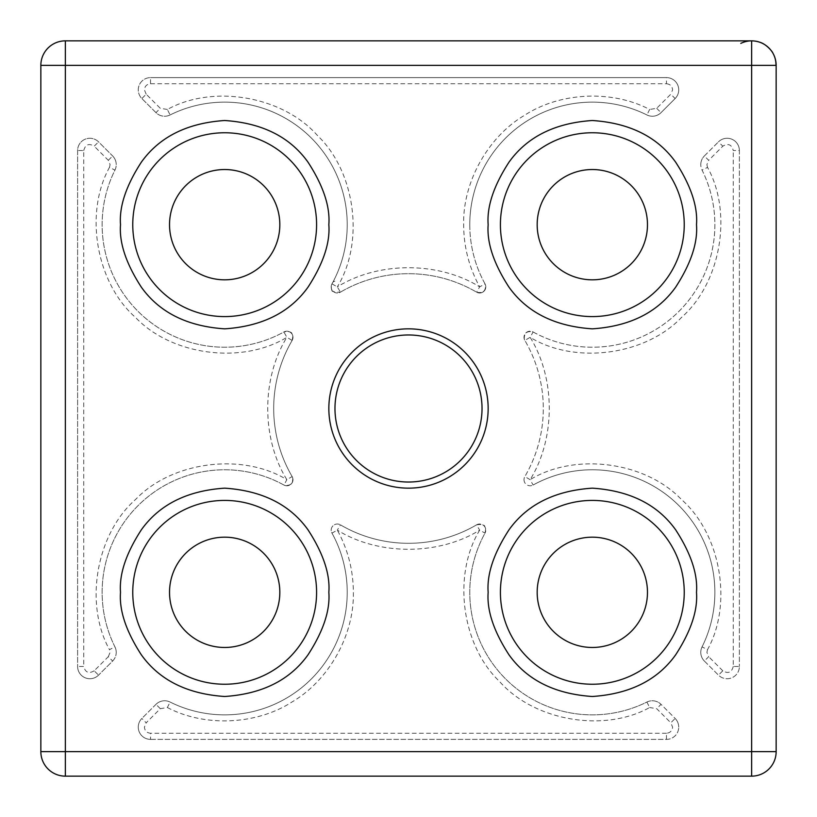 <?xml version="1.0" encoding="UTF-8"?>
<svg xmlns="http://www.w3.org/2000/svg" width="817" height="817" viewBox="0 0 817 817"><rect width="100%" height="100%" fill="white"/><g stroke="black" fill="none" stroke-linecap="round" stroke-linejoin="round"><path stroke-width="0.61" stroke-dasharray="4.08 3.06" d="M476.597 292.108A6.127 5.944 149.4 0 0 485.124 284.061A6.127 5.944 -30.6 0 0 485.032 283.897A6.127 6.127 0 0 1 476.577 292.149L479.671 286.859C438.515 261.358 378.485 261.348 337.329 286.859C364.688 242.067 355.538 171.917 317.588 135.653C282.978 96.202 213.288 84.039 167.362 109.468L170.099 114.952A12.255 12.255 0 0 1 155.976 112.644L141.862 98.54A12.255 12.255 0 0 1 150.532 77.615A12.255 12.255 0 0 0 141.862 98.54L155.976 112.644A12.255 12.255 0 0 0 170.099 114.952A122.55 122.55 0 0 1 331.968 283.897A6.127 6.127 0 0 0 331.202 286.859A6.127 6.127 0 0 1 331.968 283.897L337.329 286.859L340.423 292.149A134.805 134.805 0 0 1 476.577 292.149A6.127 6.127 0 0 0 485.032 283.897L485.032 283.897A122.55 122.55 0 0 1 646.901 114.952A12.255 12.255 0 0 0 661.024 112.644L675.138 98.54A12.255 12.255 0 0 0 666.468 77.615L150.532 77.615L666.468 77.615A12.255 12.255 0 0 1 675.138 98.54L661.024 112.644A12.255 12.255 0 0 1 646.901 114.952L649.638 109.468C612.025 89.686 560.166 92.096 524.565 115.289C487.953 136.837 462.688 182.191 463.647 224.675C463.729 246.754 469.07 267.486 479.671 286.859L485.032 283.897A122.55 122.55 0 0 1 646.901 114.952A122.55 122.55 0 0 0 469.775 224.675M167.362 707.532C204.975 727.314 256.834 724.904 292.435 701.711C329.057 680.163 354.312 634.799 353.353 592.325C353.271 570.246 347.93 549.514 337.329 530.141L331.968 533.103A122.55 122.55 0 0 1 170.099 702.048A12.255 12.255 0 0 0 155.976 704.356L141.862 718.46A12.255 12.255 0 0 0 150.532 739.385L666.468 739.385A12.255 12.255 0 0 0 678.723 727.13A12.255 12.255 0 0 1 666.468 739.385L150.532 739.385A12.255 12.255 0 0 1 141.862 718.46L155.976 704.356A12.255 12.255 0 0 1 170.099 702.048L167.362 707.532L160.306 708.686L146.192 722.8L141.862 718.46A12.255 12.255 0 0 0 150.532 739.385L150.532 733.258C146.825 732.869 144.783 730.827 144.405 727.13L146.192 722.8M347.225 592.325A122.55 122.55 0 0 0 331.968 533.103A6.127 6.127 0 0 1 340.423 524.851A6.127 6.127 0 0 0 331.968 533.103A122.55 122.55 0 0 1 170.099 702.048A12.255 12.255 0 0 0 155.976 704.356L160.306 708.686M533.103 331.968A122.55 122.55 0 0 0 702.048 170.099A12.255 12.255 0 0 1 700.772 164.636A12.255 12.255 0 0 0 702.048 170.099A122.55 122.55 0 0 1 533.103 331.968A6.127 6.127 0 0 0 524.014 337.329A6.127 6.127 0 0 1 533.103 331.968L530.141 337.329L524.851 340.423A134.805 134.805 0 0 1 524.851 476.577A6.127 6.127 0 0 0 524.014 479.671A6.127 6.127 0 0 1 524.851 476.577L530.141 479.671L533.103 485.032A122.55 122.55 0 0 1 702.048 646.901A12.255 12.255 0 0 0 704.356 661.024A12.255 12.255 0 0 1 702.048 646.901L707.532 649.638C732.951 603.712 720.808 534.022 681.347 499.412C645.083 461.472 574.943 452.301 530.141 479.671C555.642 438.515 555.652 378.485 530.141 337.329C574.933 364.688 645.083 355.538 681.347 317.588C720.798 282.978 732.961 213.288 707.532 167.362L702.048 170.099A122.55 122.55 0 0 1 533.103 331.968C527.006 330.619 524.065 332.999 524.279 339.116L524.851 340.423A134.805 134.805 0 0 1 524.851 476.577A134.805 134.805 0 0 0 524.851 340.423A6.127 6.127 0 0 1 524.014 337.329A6.127 6.127 0 0 0 524.851 340.423M292.026 340.352A6.127 5.944 149.4 0 0 292.312 334.541A6.127 5.944 -30.6 0 0 292.129 334.204C291.904 331.947 289.167 331.202 283.897 331.968A6.127 6.127 0 0 1 292.149 340.423A6.127 6.127 0 0 0 283.897 331.968A122.55 122.55 0 0 1 114.952 170.099A12.255 12.255 0 0 0 112.644 155.976L98.54 141.862A12.255 12.255 0 0 0 77.615 150.532L77.615 666.468A12.255 12.255 0 0 0 98.54 675.138L112.644 661.024A12.255 12.255 0 0 0 114.952 646.901A122.55 122.55 0 0 1 283.897 485.032A6.127 6.127 0 0 0 292.149 476.577A134.805 134.805 0 0 1 292.149 340.423L286.859 337.329L283.897 331.968A122.55 122.55 0 0 1 114.952 170.099L109.468 167.362C84.039 213.288 96.192 282.978 135.653 317.588C171.917 355.538 242.067 364.688 286.859 337.329C261.348 378.485 261.358 438.515 286.859 479.671L292.149 476.577A134.805 134.805 0 0 1 292.149 340.423A134.805 134.805 0 0 0 292.149 476.577A6.127 6.127 0 0 1 283.897 485.032L286.859 479.671C242.057 452.312 171.917 461.472 135.653 499.412C96.192 534.022 84.049 603.712 109.468 649.638L114.952 646.901A122.55 122.55 0 0 1 283.897 485.032C290.086 486.278 293.027 483.889 292.711 477.863L292.129 476.546A6.127 5.944 -30.6 0 1 292.312 476.873A6.127 5.944 149.4 0 1 283.918 484.992M283.897 485.032A122.55 122.55 0 0 0 114.952 646.901A12.255 12.255 0 0 1 112.644 661.024L98.54 675.138A12.255 12.255 0 0 1 77.615 666.468L77.615 150.532A12.255 12.255 0 0 1 98.54 141.862L112.644 155.976A12.255 12.255 0 0 1 114.952 170.099A122.55 122.55 0 0 0 283.897 331.968M476.577 524.851A6.127 6.127 0 0 1 485.032 533.103A6.127 6.127 0 0 0 476.577 524.851A134.805 134.805 0 0 1 340.423 524.851L337.329 530.141C378.485 555.652 438.515 555.642 479.671 530.141L476.577 524.851A134.805 134.805 0 0 1 340.423 524.851A134.805 134.805 0 0 0 476.577 524.851C481.959 524.003 484.747 524.728 484.941 527.016A6.127 5.944 -30.6 0 1 485.124 527.353A6.127 5.944 149.4 0 1 484.92 533.041L479.671 530.141C452.312 574.943 461.472 645.083 499.412 681.347C534.022 720.808 603.712 732.951 649.638 707.532L646.901 702.048A122.55 122.55 0 0 1 485.032 533.103L484.92 533.041M334.97 408.5A73.53 73.53 0 0 0 408.5 482.03A73.53 73.53 0 0 0 482.03 408.5A73.53 73.53 0 0 0 408.5 334.97A73.53 73.53 0 0 0 334.97 408.5M132.762 592.325A91.912 91.912 0 0 0 224.675 684.237A91.912 91.912 0 0 0 316.587 592.325A91.912 91.912 0 0 0 224.675 500.413A91.912 91.912 0 0 0 132.762 592.325M500.413 592.325A91.912 91.912 0 0 0 592.325 684.237A91.912 91.912 0 0 0 684.237 592.325A91.912 91.912 0 0 0 592.325 500.413A91.912 91.912 0 0 0 500.413 592.325M500.413 224.675A91.912 91.912 0 0 0 592.325 316.587A91.912 91.912 0 0 0 684.237 224.675A91.912 91.912 0 0 0 592.325 132.762A91.912 91.912 0 0 0 500.413 224.675M132.762 224.675A91.912 91.912 0 0 0 224.675 316.587A91.912 91.912 0 0 0 316.587 224.675A91.912 91.912 0 0 0 224.675 132.762A91.912 91.912 0 0 0 132.762 224.675M169.528 592.325A55.148 55.148 0 0 0 224.675 647.472A55.148 55.148 0 0 0 279.822 592.325A55.148 55.148 0 0 0 224.675 537.178A55.148 55.148 0 0 0 169.528 592.325M537.178 224.675A55.148 55.148 0 0 0 592.325 279.822A55.148 55.148 0 0 0 647.472 224.675A55.148 55.148 0 0 0 592.325 169.528A55.148 55.148 0 0 0 537.178 224.675M169.528 224.675A55.148 55.148 0 0 0 224.675 279.822A55.148 55.148 0 0 0 279.822 224.675A55.148 55.148 0 0 0 224.675 169.528A55.148 55.148 0 0 0 169.528 224.675M537.178 592.325A55.148 55.148 0 0 0 592.325 647.472A55.148 55.148 0 0 0 647.472 592.325A55.148 55.148 0 0 0 592.325 537.178A55.148 55.148 0 0 0 537.178 592.325M700.772 164.636A12.255 12.255 0 0 1 704.356 155.976A12.255 12.255 0 0 0 700.772 164.636A12.255 12.255 0 0 1 704.356 155.976L718.46 141.862L704.356 155.976L708.686 160.306L722.8 146.192C728.182 143.057 731.664 144.507 733.258 150.532L739.385 150.532A12.255 12.255 0 0 0 718.46 141.862A12.255 12.255 0 0 1 739.385 150.532L739.385 666.468L739.385 150.532A12.255 12.255 0 0 0 718.46 141.862L722.8 146.192M678.723 727.13A12.255 12.255 0 0 0 675.138 718.46L661.024 704.356A12.255 12.255 0 0 0 646.901 702.048A122.55 122.55 0 0 1 485.032 533.103A122.55 122.55 0 0 0 646.901 702.048A12.255 12.255 0 0 1 661.024 704.356L675.138 718.46A12.255 12.255 0 0 1 678.723 727.13A12.255 12.255 0 0 0 675.138 718.46L670.808 722.8L656.694 708.686L649.638 707.532M751.64 776.15L65.36 776.15A24.51 24.51 0 0 1 40.85 751.64L40.85 65.36A24.51 24.51 0 0 1 65.36 40.85L751.64 40.85A24.51 24.51 0 0 1 776.15 65.36L776.15 751.64A24.51 24.51 0 0 1 751.64 776.15M524.014 479.671A6.127 6.127 0 0 0 533.103 485.032A6.127 6.127 0 0 1 524.014 479.671M704.356 661.024L718.46 675.138A12.255 12.255 0 0 0 739.385 666.468A12.255 12.255 0 0 1 718.46 675.138L704.356 661.024L708.686 656.694L706.899 652.364L707.532 649.638M331.916 289.729C331.099 291.465 333.939 292.261 340.434 292.139A6.127 6.127 0 0 1 331.202 286.859A6.127 6.127 0 0 0 340.423 292.149A134.805 134.805 0 0 1 476.577 292.149C482.816 293.528 485.809 291.158 485.523 285.062L484.941 283.734M733.258 666.468C731.664 672.493 728.182 673.943 722.8 670.808L718.46 675.138A12.255 12.255 0 0 0 739.385 666.468L733.258 666.468L733.258 150.532M702.048 646.901A122.55 122.55 0 0 0 533.103 485.032A122.55 122.55 0 0 1 702.048 646.901A12.255 12.255 0 0 0 700.772 652.364M170.099 114.952A122.55 122.55 0 0 1 331.968 283.897A122.55 122.55 0 0 0 170.099 114.952A12.255 12.255 0 0 1 155.976 112.644L160.306 108.314L146.192 94.2L141.862 98.54M94.2 670.808C88.818 673.943 85.325 672.493 83.742 666.468L77.615 666.468A12.255 12.255 0 0 0 98.54 675.138L94.2 670.808L108.314 656.694L112.644 661.024M83.742 150.532C85.336 144.507 88.818 143.057 94.2 146.192L98.54 141.862A12.255 12.255 0 0 0 77.615 150.532L83.742 150.532L83.742 666.468M146.192 94.2L144.405 89.87C144.783 86.173 146.825 84.131 150.532 83.742L150.532 77.615A12.255 12.255 0 0 0 138.277 89.87M707.532 167.362L706.899 164.636L708.686 160.306M108.314 656.694L110.101 652.364L109.468 649.638M109.468 167.362L110.101 164.636L108.314 160.306L94.2 146.192M666.468 739.385L666.468 733.258C670.165 732.869 672.207 730.827 672.595 727.13L670.808 722.8M150.532 83.742L666.468 83.742L666.468 77.615A12.255 12.255 0 0 1 675.138 98.54L670.808 94.2L656.694 108.314L649.638 109.468M340.423 292.149A134.805 134.805 0 0 1 476.577 292.149M656.694 108.314L661.024 112.644A12.255 12.255 0 0 1 646.901 114.952M114.952 646.901A12.255 12.255 0 0 1 116.228 652.364M108.314 160.306L112.644 155.976A12.255 12.255 0 0 1 116.228 164.636M646.901 702.048A12.255 12.255 0 0 1 661.024 704.356L656.694 708.686M666.468 733.258L150.532 733.258M722.8 670.808L708.686 656.694M167.362 109.468L160.306 108.314M666.468 83.742C670.175 84.12 672.217 86.163 672.595 89.87L670.808 94.2M334.858 281.252C330.885 281.426 330.977 290.249 331.835 289.565M292.118 340.485C293.854 332.264 291.659 335.409 292.333 334.582L292.129 334.204M485.002 533.164C486.575 525.147 484.522 528.201 485.145 527.394L484.941 527.016"/><path stroke-width="1.23" d="M316.587 592.325A91.912 91.912 0 0 1 224.675 684.237A91.912 91.912 0 0 1 132.762 592.325A91.912 91.912 0 0 1 224.675 500.413A91.912 91.912 0 0 1 316.587 592.325M684.237 592.325A91.912 91.912 0 0 1 592.325 684.237A91.912 91.912 0 0 1 500.413 592.325A91.912 91.912 0 0 1 592.325 500.413A91.912 91.912 0 0 1 684.237 592.325M684.237 224.675A91.912 91.912 0 0 1 592.325 316.587A91.912 91.912 0 0 1 500.413 224.675A91.912 91.912 0 0 1 592.325 132.762A91.912 91.912 0 0 1 684.237 224.675M316.587 224.675A91.912 91.912 0 0 1 224.675 316.587A91.912 91.912 0 0 1 132.762 224.675A91.912 91.912 0 0 1 224.675 132.762A91.912 91.912 0 0 1 316.587 224.675M775.956 65.36A24.51 23.795 149.4 0 0 773.454 54.188A24.51 23.795 -30.6 0 0 772.729 52.87A24.51 24.51 0 0 0 751.64 40.85L65.36 40.85L65.36 65.36L40.85 65.36L40.85 751.64L65.36 751.64L65.36 776.15L751.64 776.15L751.64 751.64L776.15 751.64L776.15 65.36L751.64 65.36L751.64 40.85M776.15 65.36A24.51 24.51 0 0 0 772.729 52.87C773.321 53.044 766.959 44.087 759.463 42.137C753.039 40.084 746.809 40.503 740.794 43.383M328.842 408.5A79.657 79.657 0 0 0 408.5 488.157A79.657 79.657 0 0 0 488.157 408.5A79.657 79.657 0 0 0 408.5 328.842A79.657 79.657 0 0 0 328.842 408.5M334.97 408.5A73.53 73.53 0 0 0 408.5 482.03A73.53 73.53 0 0 0 482.03 408.5A73.53 73.53 0 0 0 408.5 334.97A73.53 73.53 0 0 0 334.97 408.5M279.822 592.325A55.148 55.148 0 0 1 224.675 647.472A55.148 55.148 0 0 1 169.528 592.325A55.148 55.148 0 0 1 224.675 537.178A55.148 55.148 0 0 1 279.822 592.325M647.472 224.675A55.148 55.148 0 0 1 592.325 279.822A55.148 55.148 0 0 1 537.178 224.675A55.148 55.148 0 0 1 592.325 169.528A55.148 55.148 0 0 1 647.472 224.675M279.822 224.675A55.148 55.148 0 0 1 224.675 279.822A55.148 55.148 0 0 1 169.528 224.675A55.148 55.148 0 0 1 224.675 169.528A55.148 55.148 0 0 1 279.822 224.675M647.472 592.325A55.148 55.148 0 0 1 592.325 647.472A55.148 55.148 0 0 1 537.178 592.325A55.148 55.148 0 0 1 592.325 537.178A55.148 55.148 0 0 1 647.472 592.325M751.64 776.15A24.51 24.51 0 0 0 776.15 751.64M40.85 751.64A24.51 24.51 0 0 0 65.36 776.15M65.36 40.85A24.51 24.51 0 0 0 40.85 65.36M120.507 592.325C119.119 610.432 126.063 631.265 141.341 654.826C159.427 680.101 187.205 693.99 224.675 696.492C262.145 693.99 289.923 680.101 308.009 654.826C323.287 631.265 330.231 610.432 328.842 592.325C330.231 574.218 323.287 553.385 308.009 529.824C289.923 504.549 262.145 490.66 224.675 488.157C187.205 490.66 159.427 504.549 141.341 529.824C126.063 553.385 119.119 574.218 120.507 592.325M488.157 592.325C486.769 610.432 493.713 631.265 508.991 654.826C527.077 680.101 554.855 693.99 592.325 696.492C629.795 693.99 657.573 680.101 675.659 654.826C690.937 631.265 697.881 610.432 696.492 592.325C697.881 574.218 690.937 553.385 675.659 529.824C657.573 504.549 629.795 490.66 592.325 488.157C554.855 490.66 527.077 504.549 508.991 529.824C493.713 553.385 486.769 574.218 488.157 592.325M488.157 224.675C486.769 242.782 493.713 263.615 508.991 287.175C527.077 312.451 554.855 326.34 592.325 328.842C629.795 326.34 657.573 312.451 675.659 287.175C690.937 263.615 697.881 242.782 696.492 224.675C697.881 206.568 690.937 185.735 675.659 162.175C657.573 136.899 629.795 123.01 592.325 120.507C554.855 123.01 527.077 136.899 508.991 162.175C493.713 185.735 486.769 206.568 488.157 224.675M120.507 224.675C119.119 242.782 126.063 263.615 141.341 287.175C159.427 312.451 187.205 326.34 224.675 328.842C262.145 326.34 289.923 312.451 308.009 287.175C323.287 263.615 330.231 242.782 328.842 224.675C330.231 206.568 323.287 185.735 308.009 162.175C289.923 136.899 262.145 123.01 224.675 120.507C187.205 123.01 159.427 136.899 141.341 162.175C126.063 185.735 119.119 206.568 120.507 224.675M751.64 65.36L751.64 751.64L65.36 751.64L65.36 65.36L751.64 65.36"/></g></svg>

